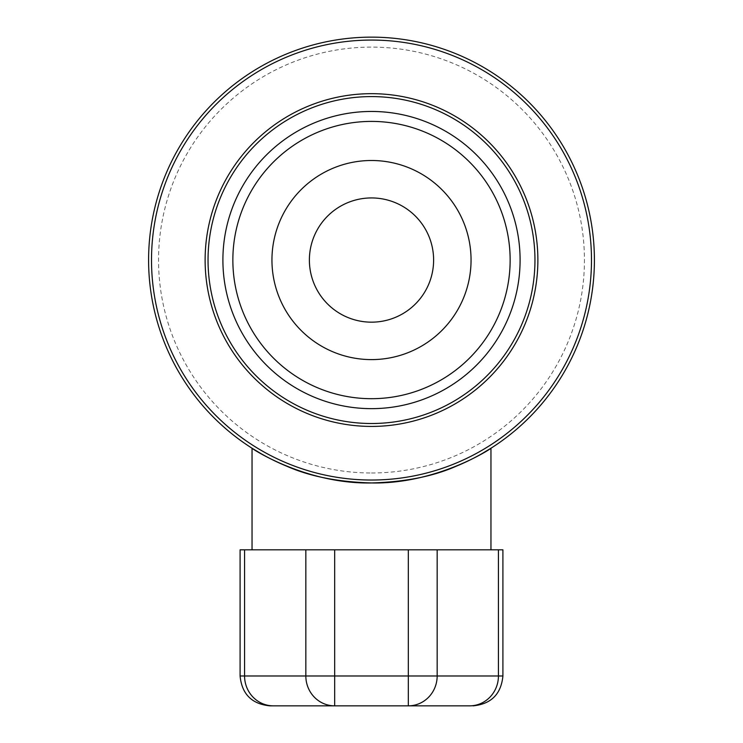 <?xml version="1.0" encoding="UTF-8"?>
<svg xmlns="http://www.w3.org/2000/svg" width="743" height="743" viewBox="0 0 743 743"><rect width="100%" height="100%" fill="white"/><g stroke="black" fill="none" stroke-linecap="round" stroke-linejoin="round"><path stroke-width="0.56" stroke-dasharray="3.71 2.79" d="M371.5 423.51A163.46 163.46 0 0 1 229.94 178.32A163.46 163.46 0 0 1 513.06 178.32A163.46 163.46 0 0 1 371.5 423.51M261.322 453.815C267.731 457.586 276.303 461.756 287.03 466.325M481.678 453.815C475.269 457.586 466.697 461.756 455.97 466.325M371.5 482.95A222.9 222.9 0 0 1 178.459 148.6A222.9 222.9 0 0 1 564.541 148.6A222.9 222.9 0 0 1 371.5 482.95A222.9 222.9 0 0 1 178.459 148.6A222.9 222.9 0 0 1 564.541 148.6A222.9 222.9 0 0 1 371.5 482.95M371.5 408.65A148.6 148.6 0 0 0 500.188 185.75A148.6 148.6 0 0 0 242.812 185.75A148.6 148.6 0 0 0 371.5 408.65A148.6 148.6 0 0 0 500.188 185.75A148.6 148.6 0 0 0 242.812 185.75A148.6 148.6 0 0 0 371.5 408.65A148.6 148.6 0 0 1 242.812 185.75A148.6 148.6 0 0 1 500.188 185.75A148.6 148.6 0 0 1 371.5 408.65M334.684 705.85A29.869 28.847 90 0 1 305.837 675.981L334.684 675.981L334.684 705.85L408.316 705.85L408.316 675.981L437.163 675.981A29.869 28.847 -90 0 1 408.316 705.85L469.585 705.85A29.869 28.847 -90 0 0 498.432 675.981L502.909 675.981M240.091 549.82L502.909 549.82M371.5 549.82L490.956 549.82L371.5 549.82M371.5 398.694A138.644 138.644 0 0 0 491.569 190.728A138.644 138.644 0 0 0 251.431 190.728A138.644 138.644 0 0 0 371.5 398.694M371.5 359.603A99.553 99.553 0 0 0 457.716 210.278A99.553 99.553 0 0 0 285.284 210.278A99.553 99.553 0 0 0 371.5 359.603A99.553 99.553 0 0 0 457.716 210.278A99.553 99.553 0 0 0 285.284 210.278A99.553 99.553 0 0 0 371.5 359.603A99.553 99.553 0 0 0 457.716 210.278A99.553 99.553 0 0 0 285.284 210.278A99.553 99.553 0 0 0 371.5 359.603M371.5 322.165A62.115 62.115 0 0 0 425.293 228.993A62.115 62.115 0 0 0 317.707 228.993A62.115 62.115 0 0 0 371.5 322.165M371.5 472.994A212.944 212.944 0 0 0 555.913 153.578A212.944 212.944 0 0 0 187.087 153.578A212.944 212.944 0 0 0 371.5 472.994M334.684 549.82L334.684 675.981L408.316 675.981L408.316 549.82M240.091 675.981L305.837 675.981L305.837 549.82M437.163 549.82L437.163 675.981L498.432 675.981L498.432 549.82M244.568 549.82L244.568 675.981A29.869 28.847 -90 0 0 273.415 705.85"/><path stroke-width="1.11" d="M371.5 423.51A163.46 163.46 0 0 0 513.06 178.32A163.46 163.46 0 0 0 229.94 178.32A163.46 163.46 0 0 0 371.5 423.51M287.03 466.325C310.017 476.449 338.167 481.993 371.5 482.95A222.9 222.9 0 0 0 564.541 148.6A222.9 222.9 0 0 0 178.459 148.6A222.9 222.9 0 0 0 371.5 482.95C306.339 484.352 251.255 448.335 252.044 448.233L261.322 453.815M455.97 466.325C432.983 476.449 404.833 481.993 371.5 482.95C436.615 484.352 491.662 448.391 490.956 448.233L481.678 453.815M334.684 705.85L334.684 675.981L305.837 675.981A29.869 28.847 90 0 0 334.684 705.85L408.316 705.85A29.869 28.847 -90 0 0 437.163 675.981L408.316 675.981L408.316 705.85L469.585 705.85A29.869 28.847 90 0 0 498.432 675.981L437.163 675.981L437.163 549.82L240.091 549.82L240.091 675.981C241.865 694.12 251.821 704.076 269.96 705.85L334.684 705.85L269.96 705.85M498.432 549.82L498.432 675.981L502.909 675.981L502.909 549.82L437.163 549.82M371.5 408.65A148.6 148.6 0 0 0 500.188 185.75A148.6 148.6 0 0 0 242.812 185.75A148.6 148.6 0 0 0 371.5 408.65M371.5 398.694A138.644 138.644 0 0 1 251.431 190.728A138.644 138.644 0 0 1 491.569 190.728A138.644 138.644 0 0 1 371.5 398.694M371.5 359.603A99.553 99.553 0 0 0 457.716 210.278A99.553 99.553 0 0 0 285.284 210.278A99.553 99.553 0 0 0 371.5 359.603M371.5 322.165A62.115 62.115 0 0 0 425.293 228.993A62.115 62.115 0 0 0 317.707 228.993A62.115 62.115 0 0 0 371.5 322.165M371.5 426.426A166.376 166.376 0 0 0 515.586 176.862A166.376 166.376 0 0 0 227.414 176.862A166.376 166.376 0 0 0 371.5 426.426M371.5 480.034A219.984 219.984 0 0 1 180.986 150.058A219.984 219.984 0 0 1 562.014 150.058A219.984 219.984 0 0 1 371.5 480.034M305.837 549.82L305.837 675.981L244.568 675.981A29.869 28.847 90 0 0 273.415 705.85M408.316 549.82L408.316 675.981L334.684 675.981L334.684 549.82M244.568 549.82L244.568 675.981L240.091 675.981M502.909 675.981C501.135 694.12 491.179 704.076 473.04 705.85M490.956 549.82L490.956 448.233M252.044 549.82L252.044 448.233"/></g></svg>
